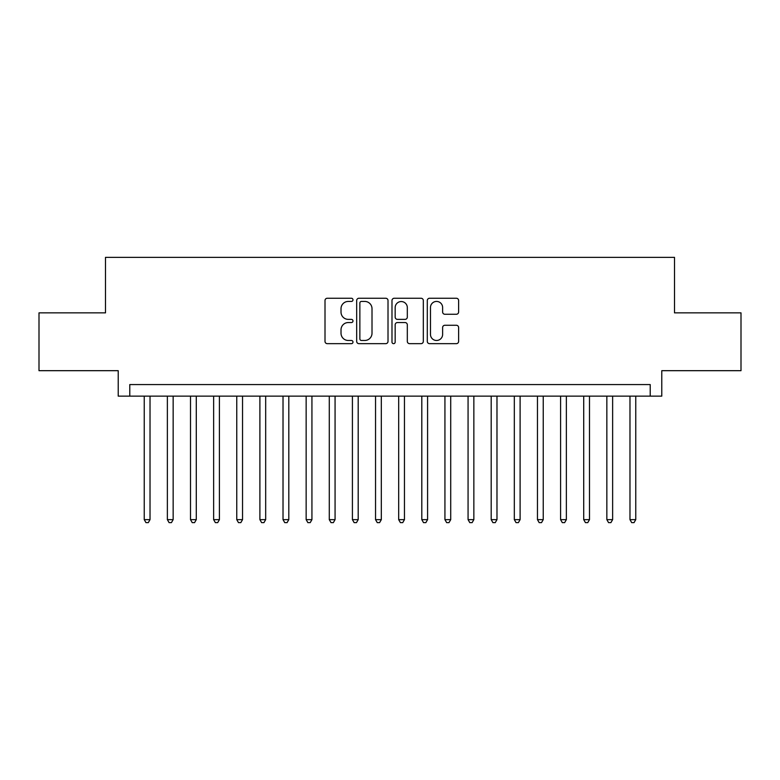 <?xml version="1.0" encoding="UTF-8"?>
<svg xmlns="http://www.w3.org/2000/svg" width="780" height="780" viewBox="0 0 780 780"><rect width="100%" height="100%" fill="white"/><g stroke="black" fill="none" stroke-linecap="round" stroke-linejoin="round"><path stroke-width="1.17" d="M352.989 299.842A1.589 1.589 0 0 0 351.4 298.252L327.278 298.252A2.272 2.272 0 0 0 325.006 300.524L325.006 341.386A2.272 2.272 0 0 0 327.278 343.658L351.4 343.658A1.589 1.589 0 0 0 352.989 342.069A1.589 1.589 0 0 0 351.4 340.48L348.28 340.48A7.264 7.264 0 0 1 341.016 333.216L341.016 329.813A7.264 7.264 0 0 1 348.28 322.549L351.4 322.549A1.589 1.589 0 0 0 352.989 320.96A1.589 1.589 0 0 0 351.4 319.371L348.28 319.371A7.264 7.264 0 0 1 341.016 312.098L341.016 308.695A7.264 7.264 0 0 1 348.28 301.431L351.4 301.431A1.589 1.589 0 0 0 352.989 299.842M456.349 314.262A2.272 2.272 0 0 0 458.62 311.99L458.62 300.524A2.272 2.272 0 0 0 456.349 298.252L429.565 298.252A2.272 2.272 0 0 0 427.294 300.524L427.294 341.386A2.272 2.272 0 0 0 429.565 343.658L456.349 343.658A2.272 2.272 0 0 0 458.62 341.386L458.62 327.541A2.272 2.272 0 0 0 456.349 325.27L444.883 325.27A2.272 2.272 0 0 0 442.621 327.541L442.621 334.406A6.074 6.074 0 0 1 436.546 340.48A6.074 6.074 0 0 1 430.472 334.406L430.472 307.505A6.074 6.074 0 0 1 436.546 301.431A6.074 6.074 0 0 1 442.621 307.505L442.621 311.99A2.272 2.272 0 0 0 444.883 314.262L456.349 314.262M650.218 396.133L661.781 396.133L661.781 370.685L741 370.685L741 312.858L674.505 312.858L674.505 257.351L105.495 257.351L105.495 312.858L39 312.858L39 370.685L118.219 370.685L118.219 396.133L650.218 396.133L650.218 384.569L129.782 384.569L129.782 396.133M388.011 300.524A2.272 2.272 0 0 0 385.739 298.252L358.956 298.252A2.272 2.272 0 0 0 356.684 300.524L356.684 341.386A2.272 2.272 0 0 0 358.956 343.658L385.739 343.658A2.272 2.272 0 0 0 388.011 341.386L388.011 300.524M394.261 298.252L421.044 298.252A2.272 2.272 0 0 1 423.316 300.524L423.316 341.386A2.272 2.272 0 0 1 421.044 343.658L409.578 343.658A2.272 2.272 0 0 1 407.316 341.386L407.316 324.811A2.272 2.272 0 0 0 405.044 322.549L397.439 322.549A2.272 2.272 0 0 0 395.168 324.811L395.168 342.069A1.589 1.589 0 0 1 393.578 343.658A1.589 1.589 0 0 1 391.989 342.069L391.989 300.524A2.272 2.272 0 0 1 394.261 298.252M361.452 301.431A1.589 1.589 0 0 0 359.863 303.02L359.863 338.89A1.589 1.589 0 0 0 361.452 340.48L364.738 340.48A7.264 7.264 0 0 0 372.011 333.216L372.011 308.695A7.264 7.264 0 0 0 364.738 301.431L361.452 301.431M407.316 307.622A6.074 6.074 0 0 0 401.242 301.548A6.074 6.074 0 0 0 395.168 307.622L395.168 317.099A2.272 2.272 0 0 0 397.439 319.371L405.044 319.371A2.272 2.272 0 0 0 407.316 317.099L407.316 307.622M144.242 396.133L144.242 519.646L150.023 519.646L150.023 396.133M150.023 519.646L148.288 522.649L145.977 522.649L144.242 519.646M167.368 396.133L167.368 519.646L173.15 519.646L173.15 396.133M173.15 519.646L171.424 522.649L169.104 522.649L167.368 519.646M190.505 396.133L190.505 519.646L196.287 519.646L196.287 396.133M196.287 519.646L194.551 522.649L192.241 522.649L190.505 519.646M213.632 396.133L213.632 519.646L219.414 519.646L219.414 396.133M219.414 519.646L217.678 522.649L215.368 522.649L213.632 519.646M236.759 396.133L236.759 519.646L242.541 519.646L242.541 396.133M242.541 519.646L240.815 522.649L238.495 522.649L236.759 519.646M259.896 396.133L259.896 519.646L265.678 519.646L265.678 396.133M265.678 519.646L263.942 522.649L261.631 522.649L259.896 519.646M283.023 396.133L283.023 519.646L288.805 519.646L288.805 396.133M288.805 519.646L287.069 522.649L284.758 522.649L283.023 519.646M306.15 396.133L306.15 519.646L311.932 519.646L311.932 396.133M311.932 519.646L310.196 522.649L307.885 522.649L306.15 519.646M329.287 396.133L329.287 519.646L335.069 519.646L335.069 396.133M335.069 519.646L333.333 522.649L331.022 522.649L329.287 519.646M352.414 396.133L352.414 519.646L358.195 519.646L358.195 396.133M358.195 519.646L356.46 522.649L354.149 522.649L352.414 519.646M375.541 396.133L375.541 519.646L381.322 519.646L381.322 396.133M381.322 519.646L379.587 522.649L377.276 522.649L375.541 519.646M398.677 396.133L398.677 519.646L404.459 519.646L404.459 396.133M404.459 519.646L402.724 522.649L400.413 522.649L398.677 519.646M421.805 396.133L421.805 519.646L427.586 519.646L427.586 396.133M427.586 519.646L425.851 522.649L423.54 522.649L421.805 519.646M444.931 396.133L444.931 519.646L450.713 519.646L450.713 396.133M450.713 519.646L448.978 522.649L446.667 522.649L444.931 519.646M468.068 396.133L468.068 519.646L473.85 519.646L473.85 396.133M473.85 519.646L472.115 522.649L469.804 522.649L468.068 519.646M491.195 396.133L491.195 519.646L496.977 519.646L496.977 396.133M496.977 519.646L495.241 522.649L492.931 522.649L491.195 519.646M514.322 396.133L514.322 519.646L520.104 519.646L520.104 396.133M520.104 519.646L518.368 522.649L516.058 522.649L514.322 519.646M537.459 396.133L537.459 519.646L543.241 519.646L543.241 396.133M543.241 519.646L541.505 522.649L539.185 522.649L537.459 519.646M560.586 396.133L560.586 519.646L566.368 519.646L566.368 396.133M566.368 519.646L564.632 522.649L562.322 522.649L560.586 519.646M583.713 396.133L583.713 519.646L589.495 519.646L589.495 396.133M589.495 519.646L587.759 522.649L585.448 522.649L583.713 519.646M606.85 396.133L606.85 519.646L612.632 519.646L612.632 396.133M612.632 519.646L610.896 522.649L608.575 522.649L606.85 519.646M629.977 396.133L629.977 519.646L635.758 519.646L635.758 396.133M635.758 519.646L634.023 522.649L631.712 522.649L629.977 519.646"/></g></svg>

